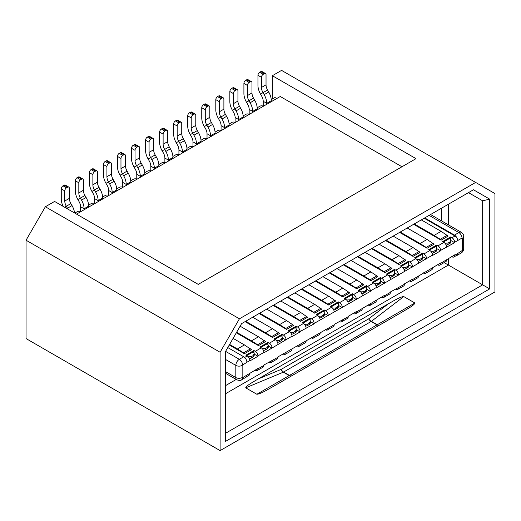 <?xml version="1.0" encoding="UTF-8"?>
<svg xmlns="http://www.w3.org/2000/svg" width="521" height="521" viewBox="0 0 521 521"><rect width="100%" height="100%" fill="white"/><g stroke="black" fill="none" stroke-linecap="round" stroke-linejoin="round"><path stroke-width="0.78" d="M272.353 99.036L272.353 75.714L281.574 70.387L494.95 193.578L494.95 291.929L220.109 450.613L26.05 338.572L26.05 240.22L45.366 206.759L239.426 318.8L475.634 182.428M271.259 99.667L274.99 97.512L276.742 98.528M76.541 214.111L280.259 96.496L401.958 166.759M45.366 206.759L54.588 201.438L198.24 284.375L416.012 158.651L272.353 75.714M239.426 318.8L220.109 352.261L220.109 450.613M473.452 189.768L489.681 199.139L489.681 288.888L225.378 441.489L225.378 351.74L241.607 323.626L473.452 189.768L468.483 192.64L482.654 200.819L489.681 199.139M130.764 180.78L133.441 179.231A2.481 1.433 180 0 1 136.951 179.231M144.812 172.666L147.489 171.122A2.481 1.433 180 0 1 151.005 171.122M158.866 164.558L161.536 163.008A2.481 1.433 180 0 1 165.053 163.008M172.913 156.443L175.59 154.9A2.481 1.433 180 0 1 179.1 154.9M186.961 148.335L189.637 146.785A2.481 1.433 180 0 1 193.148 146.785M201.008 140.221L203.685 138.677A2.481 1.433 180 0 1 207.202 138.677M215.062 132.113L217.739 130.563A2.481 1.433 180 0 1 221.249 130.563M229.11 123.998L231.786 122.455A2.481 1.433 180 0 1 235.297 122.455M243.157 115.89L245.834 114.34A2.481 1.433 180 0 1 249.351 114.34M257.211 107.775L259.888 106.232A2.481 1.433 180 0 1 263.398 106.232M489.681 288.888L482.654 284.837L225.378 433.374M468.483 192.64L482.654 200.819L482.654 284.837L444.146 262.604M272.151 387.103C268.927 388.77 260.669 394.104 256.84 394.254L245.723 387.832C245.984 385.618 255.212 380.858 258.103 378.995L388.464 303.73C391.694 302.063 399.946 296.729 403.775 296.579L414.898 303.001C414.631 305.215 405.403 309.975 402.512 311.838L272.151 387.103M414.898 303.001L377.282 324.72A4.969 2.866 -60 0 1 377.015 324.883L371.147 321.49A4.969 2.866 60 0 1 368.66 318.872A4.969 2.852 -127.4 0 0 371.408 321.327L377.282 324.72A4.969 2.423 -120 0 0 379.496 325.13A4.969 2.866 60 0 1 377.015 324.883L289.468 375.426A4.969 2.866 -120 0 0 291.949 375.674A4.969 3.282 60 0 1 289.207 375.563L256.84 394.254M388.464 303.73L368.66 318.872L281.119 369.415A4.969 2.866 -120 0 0 283.6 372.033L289.468 375.426A4.969 2.866 -60 0 1 289.207 375.563L283.339 372.176L245.723 387.832M225.378 373.205L236.853 379.829A4.969 2.866 -60 0 1 235.824 377.556L235.824 365.39A4.969 2.866 -60 0 1 239.341 359.308L243.73 356.774A4.468 2.579 60 0 1 246.889 362.245L242.148 365.39L242.148 377.556L242.499 377.758L257.954 368.432L257.954 368.835L263.926 365.39L263.926 364.987L277.973 357.276L277.973 356.872L334.169 324.83L334.169 324.427L348.223 316.722L348.223 316.319L356.299 311.649L356.299 312.059L384.4 295.427L384.4 295.837L390.372 292.385L390.372 291.981L404.42 284.277L404.42 283.873L412.495 279.204L412.495 279.614L440.597 262.981L440.597 263.392L454.644 254.873L454.644 255.277L457.633 253.558A3.725 2.149 60 0 1 456.858 255.257L453.876 256.983A3.725 2.149 -120 0 0 454.644 255.277M454.644 242.298A3.725 2.149 -120 0 0 452.013 237.739L454.996 236.013A3.725 2.149 60 0 1 457.633 240.578L454.644 242.298L454.644 242.708L440.597 250.412L440.597 250.816L432.515 255.479L432.515 255.075L376.318 287.924L376.318 287.52L370.346 290.965L370.346 291.376L314.15 323.411L314.15 323.821L300.103 331.525L300.103 331.929L292.02 336.592L292.02 336.188L263.926 352.815L263.926 352.411L257.954 355.856L257.954 356.266L249.878 360.929L249.878 360.525L246.889 362.245M455.908 255.811A4.468 2.579 -120 0 0 456.702 255.603A4.468 2.579 -120 0 0 457.633 253.558L462.374 250.412L462.374 238.247L462.023 238.038L457.633 240.578A4.468 2.579 -120 0 0 454.468 235.101L424.7 217.915M454.996 236.013L424.172 218.221M334.169 324.83A3.725 2.149 60 0 1 333.401 326.537L327.429 329.988A3.725 2.149 -120 0 0 328.204 328.282M325.215 329.598L325.566 329.8A3.725 2.149 -120 0 0 327.429 329.988M348.223 316.722A3.725 2.149 60 0 1 347.448 318.429L341.476 321.874A3.725 2.149 -120 0 0 342.251 320.168M339.262 321.49L339.614 321.691A3.725 2.149 -120 0 0 341.476 321.874M362.271 308.608A3.725 2.149 60 0 1 361.496 310.314L355.53 313.766A3.725 2.149 -120 0 0 356.299 312.059M353.316 313.375L353.668 313.577A3.725 2.149 -120 0 0 355.53 313.766M376.318 300.5A3.725 2.149 60 0 1 375.55 302.206L369.578 305.651A3.725 2.149 -120 0 0 370.346 303.945M367.364 305.267L367.715 305.469A3.725 2.149 -120 0 0 369.578 305.651M390.372 292.385A3.725 2.149 60 0 1 389.597 294.091L383.625 297.543A3.725 2.149 -120 0 0 384.4 295.837M381.411 297.152L381.763 297.354A3.725 2.149 -120 0 0 383.625 297.543M404.42 284.277A3.725 2.149 60 0 1 403.645 285.983L397.679 289.429A3.725 2.149 -120 0 0 398.448 287.722M395.465 289.044L395.817 289.246A3.725 2.149 -120 0 0 397.679 289.429M418.467 276.163A3.725 2.149 60 0 1 417.699 277.869L411.727 281.32A3.725 2.149 -120 0 0 412.495 279.614M409.513 280.93L409.864 281.132A3.725 2.149 -120 0 0 411.727 281.32M432.515 268.055A3.725 2.149 60 0 1 431.746 269.761L425.774 273.206A3.725 2.149 -120 0 0 426.549 271.5M423.56 272.822L423.912 273.024A3.725 2.149 -120 0 0 425.774 273.206M446.569 259.94A3.725 2.149 60 0 1 445.794 261.646L439.822 265.098A3.725 2.149 -120 0 0 440.597 263.392M437.607 264.707L437.959 264.909A3.725 2.149 -120 0 0 439.822 265.098M451.661 256.599L452.013 256.801A3.725 2.149 -120 0 0 453.876 256.983M452.013 237.739L450.665 236.964L442.589 241.627L443.931 242.402A3.725 2.149 60 0 1 446.569 246.967M440.597 250.412A3.725 2.149 -120 0 0 437.959 245.847L436.618 245.072L428.536 249.735L429.884 250.51A3.725 2.149 60 0 1 432.515 255.075M426.549 258.52A3.725 2.149 -120 0 0 423.912 253.961L422.57 253.186L414.488 257.849L415.836 258.624A3.725 2.149 60 0 1 418.467 263.19M412.495 266.635A3.725 2.149 -120 0 0 409.864 262.07L408.516 261.295L400.441 265.957L401.782 266.732A3.725 2.149 60 0 1 404.42 271.298M398.448 274.743A3.725 2.149 -120 0 0 395.817 270.184L394.469 269.409L386.393 274.072L387.735 274.847A3.725 2.149 60 0 1 390.372 279.412M384.4 282.857A3.725 2.149 -120 0 0 381.763 278.292L380.421 277.517L372.339 282.18L373.687 282.955A3.725 2.149 60 0 1 376.318 287.52M370.346 290.965A3.725 2.149 -120 0 0 367.715 286.407L366.367 285.632L358.292 290.295L359.633 291.07A3.725 2.149 60 0 1 362.271 295.635M356.299 299.08A3.725 2.149 -120 0 0 353.668 294.515L352.32 293.74L344.244 298.403L345.586 299.178A3.725 2.149 60 0 1 348.223 303.743M342.251 307.188A3.725 2.149 -120 0 0 339.614 302.629L338.272 301.854L330.19 306.517L331.538 307.292A3.725 2.149 60 0 1 334.169 311.858M328.204 315.303A3.725 2.149 -120 0 0 325.566 310.737L324.218 309.962L316.143 314.625L317.491 315.407A3.725 2.149 60 0 1 320.122 319.966M26.05 240.22L220.109 352.261M74.783 213.096L77.245 211.682A2.481 1.433 180 0 1 80.755 211.682M88.616 205.111L91.292 203.568A2.481 1.433 180 0 1 94.802 203.568M102.663 197.003L105.34 195.453A2.481 1.433 180 0 1 108.856 195.453M116.717 188.889L119.394 187.345A2.481 1.433 180 0 1 122.904 187.345M310.171 320.141L310.171 318.077L311.519 318.852A3.725 2.149 60 0 1 314.15 323.411M320.122 332.945A3.725 2.149 60 0 1 319.353 334.651L313.382 338.096A3.725 2.149 60 0 1 311.519 337.914L311.167 337.712M314.15 336.39A3.725 2.149 60 0 1 313.382 338.096M246.889 375.224A4.468 2.579 60 0 1 245.964 377.269L241.575 379.809A4.468 2.579 -120 0 0 242.499 377.758M243.73 356.774L227.788 347.566M310.171 318.077L302.095 322.74L303.437 323.515A3.725 2.149 60 0 1 306.074 328.08M300.103 331.525A3.725 2.149 -120 0 0 297.465 326.96L296.123 326.185L288.041 330.848L289.389 331.63A3.725 2.149 60 0 1 292.02 336.188M286.055 339.633A3.725 2.149 -120 0 0 283.417 335.075L282.076 334.3L273.994 338.963L275.342 339.738A3.725 2.149 60 0 1 277.973 344.303M272.001 347.748A3.725 2.149 -120 0 0 269.37 343.183L268.022 342.408L259.946 347.071L261.288 347.852A3.725 2.149 60 0 1 263.926 352.411M257.954 355.856A3.725 2.149 -120 0 0 255.316 351.297L253.974 350.522L245.892 355.185L247.241 355.96A3.725 2.149 60 0 1 249.878 360.525M263.926 365.39A3.725 2.149 60 0 1 263.151 367.097L257.185 370.542A3.725 2.149 -120 0 0 257.954 368.835M254.971 370.157L255.316 370.359A3.725 2.149 -120 0 0 257.185 370.542M277.973 357.276A3.725 2.149 60 0 1 277.205 358.982L271.233 362.434A3.725 2.149 -120 0 0 272.001 360.727M269.018 362.043L269.37 362.245A3.725 2.149 -120 0 0 271.233 362.434M292.02 349.168A3.725 2.149 60 0 1 291.252 350.874L285.28 354.319A3.725 2.149 -120 0 0 286.055 352.613M283.066 353.935L283.417 354.137A3.725 2.149 -120 0 0 285.28 354.319M306.074 341.053A3.725 2.149 60 0 1 305.299 342.759L299.328 346.211A3.725 2.149 -120 0 0 300.103 344.505M297.113 345.82L297.465 346.022A3.725 2.149 -120 0 0 299.328 346.211M249.878 373.498A3.725 2.149 60 0 1 249.103 375.205L246.544 376.683M328.204 315.706L324.466 313.551M323.32 316.436L321.568 317.452L321.62 316.065L323.378 315.049L323.32 316.436L323.762 316.227L324.407 315.068L324.485 313.082M319.725 318.129L321.568 317.452M342.251 307.598L338.52 305.443M337.374 308.328L335.615 309.337L335.674 307.95L337.426 306.941L337.374 308.328L337.81 308.113L338.455 306.96L338.539 304.974M333.772 310.021L335.615 309.337M356.299 299.484L352.567 297.328M351.421 300.213L349.663 301.229L349.721 299.842L351.48 298.826L351.421 300.213L351.864 300.005L352.509 298.846L352.587 296.859M347.826 301.906L349.663 301.229M370.346 291.376L366.615 289.22M365.468 292.099L363.717 293.115L363.769 291.727L365.527 290.718L365.468 292.099L365.911 291.89L366.556 290.738L366.634 288.751M361.874 293.798L363.717 293.115M384.4 283.261L380.669 281.106M379.516 283.991L377.764 285.007L377.823 283.619L379.575 282.603L379.516 283.991L379.959 283.782L380.604 282.623L380.688 280.637M375.921 285.684L377.764 285.007M398.448 275.153L394.716 272.997M393.57 275.876L391.812 276.892L391.87 275.505L393.622 274.495L393.57 275.876L394.013 275.668L394.651 274.515L394.736 272.529M389.975 277.576L391.812 276.892M412.495 267.039L408.764 264.883M407.617 267.768L405.859 268.784L405.918 267.397L407.676 266.381L407.617 267.768L408.06 267.56L408.705 266.4L408.783 264.414M404.022 269.461L405.859 268.784M426.549 258.93L422.818 256.775M421.665 259.653L419.913 260.669L419.965 259.282L421.723 258.273L421.665 259.653L422.108 259.445L422.752 258.292L422.831 256.306M418.07 261.353L419.913 260.669M440.597 250.816L436.865 248.66M435.719 251.545L433.96 252.561L434.019 251.174L435.771 250.158L435.719 251.545L436.162 251.337L436.8 250.178L436.885 248.191M432.124 253.239L433.96 252.561M454.644 242.708L450.912 240.552M449.766 243.431L448.008 244.447L448.067 243.06L449.825 242.05L449.766 243.431L450.209 243.222L450.854 242.07L450.932 240.083M446.171 245.13L448.008 244.447M450.665 239.028L450.665 236.964M436.618 247.136L436.618 245.072M422.57 255.251L422.57 253.186M408.516 263.359L408.516 261.295M394.469 271.474L394.469 269.409M380.421 279.582L380.421 277.517M366.367 287.696L366.367 285.632M352.32 295.804L352.32 293.74M338.272 303.919L338.272 301.854M324.218 312.027L324.218 309.962M257.954 356.266L254.222 354.111M253.076 356.996L251.317 358.005L251.376 356.625L253.128 355.609L253.076 356.996L253.519 356.781L254.157 355.628L254.241 353.642M249.481 358.689L251.317 358.005M272.001 348.152L268.269 345.996M267.123 348.881L265.365 349.897L265.423 348.51L267.182 347.494L267.123 348.881L267.566 348.673L268.211 347.514L268.289 345.527M263.528 350.574L265.365 349.897M286.055 340.044L282.323 337.888M281.171 340.773L279.419 341.783L279.471 340.402L281.229 339.386L281.171 340.773L281.614 340.558L282.258 339.405L282.336 337.419M277.576 342.466L279.419 341.783M300.103 331.929L296.371 329.773M295.225 332.659L293.466 333.674L293.525 332.287L295.277 331.271L295.225 332.659L295.668 332.45L296.306 331.291L296.39 329.305M291.63 334.352L293.466 333.674M314.15 323.821L310.418 321.665M309.272 324.55L307.514 325.56L307.572 324.173L309.331 323.163L309.272 324.55L309.715 324.336L310.36 323.183L310.438 321.197M305.677 326.244L307.514 325.56M296.123 328.25L296.123 326.185M282.076 336.364L282.076 334.3M268.022 344.472L268.022 342.408M253.974 352.587L253.974 350.522M287.807 296.95L307.65 308.406L314.677 304.355L294.834 292.893M301.854 288.836L321.704 300.298L328.725 296.241L308.881 284.785M315.908 280.728L335.752 292.183L342.779 288.126L322.929 276.671M329.956 272.613L349.799 284.075L356.826 280.018L336.983 268.562M344.003 264.505L363.853 275.961L370.874 271.903L351.03 260.448M358.057 256.391L377.901 267.853L384.928 263.795L365.078 252.34M372.105 248.283L391.948 259.738L398.975 255.681L379.132 244.225M386.152 240.168L406.002 251.63L413.023 247.573L393.179 236.117M400.206 232.06L420.05 243.515L427.077 239.458L407.227 228.003M414.254 223.945L434.097 235.407L441.124 231.35L421.281 219.895M229.585 344.446L237.407 348.966L244.434 344.909L233.095 338.363M236.612 332.281L251.454 340.851L258.481 336.8L240.122 326.198M245.658 321.281L265.508 332.743L272.529 328.686L252.685 317.23M259.712 313.173L279.556 324.629L286.576 320.578L266.732 309.116M273.759 305.059L293.603 316.521L300.63 312.463L280.786 301.008M314.677 304.355L321.691 309.109L314.664 313.167L287.195 297.302M320.832 308.23L313.805 312.287L307.65 308.406L307.637 309.109M328.725 296.241L335.739 300.995L328.712 305.052L301.242 289.194M334.879 300.122L327.852 304.179L321.704 300.298L321.691 300.995M342.779 288.126L349.786 292.887L342.759 296.944L315.29 281.079M348.927 292.007L341.906 296.065L335.752 292.183L335.739 292.887M356.826 280.018L363.834 284.772L356.813 288.829L329.344 272.971M362.981 283.899L355.954 287.95L349.799 284.075L349.786 284.772M370.874 271.903L377.888 276.664L370.861 280.721L343.391 264.857M377.028 275.785L370.001 279.842L363.853 275.961L363.834 276.664M384.928 263.795L391.935 268.549L384.908 272.607L357.439 256.749M391.076 267.677L384.055 271.728L377.901 267.853L377.888 268.549M398.975 255.681L405.983 260.441L398.962 264.499L371.493 248.634M405.13 259.562L398.103 263.619L391.948 259.738L391.935 260.441M413.023 247.573L420.037 252.327L413.01 256.384L385.54 240.526M419.177 251.454L412.15 255.505L406.002 251.63L405.983 252.327M427.077 239.458L434.084 244.219L427.057 248.276L399.587 232.412M433.225 243.34L426.204 247.397L420.05 243.515L420.037 244.219M441.124 231.35L448.132 236.104L441.111 240.161L413.641 224.304M447.278 235.231L440.252 239.282L434.097 235.407L434.084 236.104M244.434 344.909L251.441 349.669L244.414 353.72L229.279 344.98M250.581 348.79L243.561 352.847L237.407 348.966L237.394 349.669M258.481 336.8L265.489 341.555L258.468 345.612L236.3 332.815M264.635 340.675L257.608 344.733L251.454 340.851L251.441 341.555M272.529 328.686L279.543 333.44L272.516 337.497L245.046 321.639M278.683 332.567L271.656 336.625L265.508 332.743L265.489 333.447M286.576 320.578L293.59 325.332L286.563 329.389L259.093 313.525M292.73 324.453L285.71 328.51L279.556 324.629L279.543 325.332M300.63 312.463L307.637 317.217L300.617 321.275L273.141 305.417M306.778 316.345L299.757 320.402L293.603 316.521L293.59 317.217M314.664 313.167L313.805 312.287M323.378 315.049L324.479 313.219L323.678 311.167L316.918 315.075M321.62 316.065L318.513 316.234M140.292 177.309L140.292 176.319L144.858 173.682A12.419 7.17 -120 0 0 142.285 165.033L141.132 163.034A7.45 4.305 -120 0 1 139.589 157.837L139.589 147.704A2.481 1.433 120 0 0 139.074 146.564A2.481 1.433 120 0 0 137.831 146.688L136.776 147.293L133.265 145.268A2.481 1.433 120 0 0 131.507 148.309L131.507 158.449A12.419 7.17 -120 0 0 134.079 167.104L135.232 169.104A7.45 4.305 -120 0 1 136.776 174.294L136.776 179.139M328.712 305.052L327.852 304.179M337.426 306.941L338.533 305.104L337.732 303.059L330.965 306.96M335.674 307.95L332.561 308.119M154.34 169.195L154.34 168.211L158.905 165.574A12.419 7.17 -120 0 0 156.333 156.919L155.18 154.919A7.45 4.305 -120 0 1 153.636 149.729L153.636 139.589A2.481 1.433 120 0 0 153.122 138.449A2.481 1.433 120 0 0 151.878 138.573L150.829 139.185L147.313 137.153A2.481 1.433 120 0 0 145.561 140.195L145.561 150.335A12.419 7.17 -120 0 0 148.127 158.99L149.286 160.989A7.45 4.305 -120 0 1 150.829 166.179L150.829 171.031M342.759 296.944L341.906 296.065M351.48 298.826L352.58 296.996L351.779 294.945L345.013 298.852M349.721 299.842L346.608 300.011M168.387 161.087L168.387 160.097L172.952 157.459A12.419 7.17 -120 0 0 170.38 148.811L169.227 146.811A7.45 4.305 -120 0 1 167.684 141.614L167.684 131.474A2.481 1.433 120 0 0 167.169 130.341A2.481 1.433 120 0 0 165.932 130.465L164.877 131.071L161.367 129.045A2.481 1.433 120 0 0 159.608 132.087L159.608 142.226A12.419 7.17 -120 0 0 162.181 150.882L163.334 152.881A7.45 4.305 -120 0 1 164.877 158.071L164.877 162.917M356.813 288.829L355.954 287.95M365.527 290.718L366.628 288.881L365.827 286.837L359.067 290.738M363.769 291.727L360.656 291.897M182.435 152.972L182.435 151.989L187.006 149.351A12.419 7.17 -120 0 0 184.434 140.696L183.281 138.697A7.45 4.305 -120 0 1 181.738 133.506L181.738 123.366A2.481 1.433 120 0 0 181.223 122.227A2.481 1.433 120 0 0 179.979 122.35L178.924 122.963L175.414 120.931A2.481 1.433 120 0 0 173.656 123.972L173.656 134.112A12.419 7.17 -120 0 0 176.228 142.767L177.381 144.766A7.45 4.305 -120 0 1 178.924 149.957L178.924 154.809M370.861 280.721L370.001 279.842M379.575 282.603L380.682 280.773L379.881 278.722L373.114 282.629M377.823 283.619L374.71 283.789M196.489 144.864L196.489 143.874L201.054 141.237A12.419 7.17 -120 0 0 198.481 132.588L197.329 130.589A7.45 4.305 -120 0 1 195.785 125.392L195.785 115.252A2.481 1.433 120 0 0 195.271 114.119A2.481 1.433 120 0 0 194.027 114.242L192.972 114.848L189.462 112.823A2.481 1.433 120 0 0 187.703 115.864L187.703 126.004A12.419 7.17 -120 0 0 190.276 134.659L191.435 136.652A7.45 4.305 -120 0 1 192.972 141.849L192.972 146.694M384.908 272.607L384.055 271.728M393.622 274.495L394.729 272.659L393.928 270.614L387.162 274.515M391.87 275.505L388.757 275.674M210.536 136.749L210.536 135.766L215.101 133.129A12.419 7.17 -120 0 0 212.529 124.473L211.376 122.474A7.45 4.305 -120 0 1 209.833 117.284L209.833 107.144A2.481 1.433 120 0 0 209.318 106.004A2.481 1.433 120 0 0 208.081 106.128L207.026 106.74L203.509 104.708A2.481 1.433 120 0 0 201.757 107.749L201.757 117.889A12.419 7.17 -120 0 0 204.33 126.544L205.482 128.544A7.45 4.305 -120 0 1 207.026 133.734L207.026 138.586M398.962 264.499L398.103 263.619M407.676 266.381L408.777 264.551L407.976 262.499L401.216 266.407M405.918 267.397L402.805 267.566M224.584 128.641L224.584 127.652L229.155 125.014A12.419 7.17 -120 0 0 226.583 116.365L225.424 114.366A7.45 4.305 -120 0 1 223.887 109.169L223.887 99.029A2.481 1.433 120 0 0 223.372 97.896A2.481 1.433 120 0 0 222.128 98.02L221.073 98.625L217.563 96.6A2.481 1.433 120 0 0 215.805 99.641L215.805 109.781A12.419 7.17 -120 0 0 218.377 118.436L219.53 120.429A7.45 4.305 -120 0 1 221.073 125.626L221.073 130.471M413.01 256.384L412.15 255.505M421.723 258.273L422.831 256.436L422.03 254.391L415.263 258.292M419.965 259.282L416.859 259.451M238.638 120.527L238.638 119.543L243.203 116.906A12.419 7.17 -120 0 0 240.63 108.251L239.478 106.251A7.45 4.305 -120 0 1 237.934 101.061L237.934 90.921A2.481 1.433 120 0 0 237.42 89.781A2.481 1.433 120 0 0 236.176 89.905L235.121 90.517L231.611 88.485A2.481 1.433 120 0 0 229.852 91.527L229.852 101.667A12.419 7.17 -120 0 0 232.425 110.322L233.577 112.321A7.45 4.305 -120 0 1 235.121 117.512L235.121 122.363M427.057 248.276L426.204 247.397M435.771 250.158L436.878 248.328L436.077 246.277L429.311 250.184M434.019 251.174L430.906 251.343M252.685 112.419L252.685 111.429L257.25 108.791A12.419 7.17 -120 0 0 254.678 100.136L253.525 98.143A7.45 4.305 -120 0 1 251.982 92.946L251.982 82.806A2.481 1.433 120 0 0 251.467 81.673A2.481 1.433 120 0 0 250.223 81.797L249.175 82.403L245.658 80.377A2.481 1.433 120 0 0 243.906 83.419L243.906 93.559A12.419 7.17 -120 0 0 246.479 102.214L247.631 104.207A7.45 4.305 -120 0 1 249.175 109.403L249.175 114.249M441.111 240.161L440.252 239.282M449.825 242.05L450.925 240.214L450.124 238.169L443.358 242.07M448.067 243.06L444.954 243.229M266.732 104.304L266.732 103.321L271.298 100.683A12.419 7.17 -120 0 0 268.732 92.028L267.573 90.029A7.45 4.305 -120 0 1 266.029 84.838L266.029 74.698A2.481 1.433 120 0 0 265.515 73.559A2.481 1.433 120 0 0 264.277 73.682L263.222 74.295L259.712 72.263A2.481 1.433 120 0 0 257.954 75.304L257.954 85.444A12.419 7.17 -120 0 0 260.526 94.099L261.679 96.098A7.45 4.305 -120 0 1 263.222 101.289L263.222 106.141M244.414 353.72L243.561 352.847M253.128 355.609L254.235 353.772L253.434 351.727L246.667 355.628M251.376 356.625L248.263 356.787M258.468 345.612L257.608 344.733M267.182 347.494L268.282 345.664L267.481 343.613L260.721 347.52M265.423 348.51L262.31 348.679M84.089 209.755L84.089 208.765L88.655 206.127A12.419 7.17 -120 0 0 86.089 197.479L84.93 195.479A7.45 4.305 -120 0 1 83.386 190.282L83.386 180.149A2.481 1.433 120 0 0 82.878 179.009A2.481 1.433 120 0 0 81.634 179.133L80.579 179.738L77.069 177.713A2.481 1.433 120 0 0 75.311 180.754L75.311 190.894A12.419 7.17 -120 0 0 77.883 199.55L79.036 201.549A7.45 4.305 -120 0 1 80.579 206.739L80.579 211.585M272.516 337.497L271.656 336.625M281.229 339.386L282.336 337.549L281.535 335.504L274.769 339.405M279.471 340.402L276.364 340.565M98.143 201.64L98.143 200.657L102.709 198.019A12.419 7.17 -120 0 0 100.136 189.364L98.983 187.365A7.45 4.305 -120 0 1 97.44 182.174L97.44 172.034A2.481 1.433 120 0 0 96.926 170.895A2.481 1.433 120 0 0 95.682 171.018L94.627 171.63L91.116 169.599A2.481 1.433 120 0 0 89.358 172.64L89.358 182.78A12.419 7.17 -120 0 0 91.93 191.435L93.083 193.434A7.45 4.305 -120 0 1 94.627 198.625L94.627 203.477M286.563 329.389L285.71 328.51M295.277 331.271L296.384 329.441L295.583 327.39L288.816 331.297M293.525 332.287L290.412 332.457M112.191 193.532L112.191 192.542L116.756 189.905A12.419 7.17 -120 0 0 114.184 181.256L113.031 179.257A7.45 4.305 -120 0 1 111.487 174.06L111.487 163.926A2.481 1.433 120 0 0 110.973 162.786A2.481 1.433 120 0 0 109.729 162.91L108.681 163.516L105.164 161.49A2.481 1.433 120 0 0 103.412 164.532L103.412 174.672A12.419 7.17 -120 0 0 105.984 183.327L107.137 185.326A7.45 4.305 -120 0 1 108.681 190.517L108.681 195.362M300.617 321.275L299.757 320.402M309.331 323.163L310.431 321.327L309.63 319.282L302.864 323.183M307.572 324.173L304.459 324.342M126.238 185.417L126.238 184.434L130.804 181.796A12.419 7.17 -120 0 0 128.231 173.141L127.078 171.142A7.45 4.305 -120 0 1 125.535 165.952L125.535 155.812A2.481 1.433 120 0 0 125.02 154.672A2.481 1.433 120 0 0 123.783 154.796L122.728 155.408L119.218 153.376A2.481 1.433 120 0 0 117.459 156.417L117.459 166.557A12.419 7.17 -120 0 0 120.032 175.212L121.185 177.212A7.45 4.305 -120 0 1 122.728 182.402L122.728 187.254M144.858 173.682L144.858 174.672M158.905 165.574L158.905 166.557M172.952 157.459L172.952 158.449M187.006 149.351L187.006 150.335M201.054 141.237L201.054 142.226M215.101 133.129L215.101 134.112M229.155 125.014L229.155 126.004M243.203 116.906L243.203 117.889M257.25 108.791L257.25 109.781M271.298 100.683L271.298 101.667M88.655 206.127L88.655 207.117M102.709 198.019L102.709 199.002M116.756 189.905L116.756 190.894M130.804 181.796L130.804 182.78M141.132 163.034L136.567 165.671L137.72 167.664A12.419 7.17 60 0 1 140.292 176.319L136.776 174.294M155.18 154.919L150.615 157.557L151.767 159.556A12.419 7.17 60 0 1 154.34 168.211L150.829 166.179M169.227 146.811L164.662 149.449L165.815 151.442A12.419 7.17 60 0 1 168.387 160.097L164.877 158.071M183.281 138.697L178.71 141.334L179.869 143.334A12.419 7.17 60 0 1 182.435 151.989L178.924 149.957M197.329 130.589L192.763 133.226L193.916 135.219A12.419 7.17 60 0 1 196.489 143.874L192.972 141.849M211.376 122.474L206.811 125.112L207.964 127.111A12.419 7.17 60 0 1 210.536 135.766L207.026 133.734M225.424 114.366L220.858 117.004L222.011 118.996A12.419 7.17 60 0 1 224.584 127.652L221.073 125.626M239.478 106.251L234.912 108.889L236.065 110.888A12.419 7.17 60 0 1 238.638 119.543L235.121 117.512M253.525 98.143L248.96 100.774L250.113 102.774A12.419 7.17 60 0 1 252.685 111.429L249.175 109.403M267.573 90.029L263.007 92.666L264.16 94.666A12.419 7.17 60 0 1 266.732 103.321L263.222 101.289M67.587 187.241L66.532 187.853L63.015 185.821L64.07 185.215L67.587 187.241A2.481 1.433 120 0 1 68.824 187.117A2.481 1.433 120 0 1 69.339 188.257L69.339 198.397A7.45 4.305 -120 0 0 70.882 203.587L66.317 206.225L67.469 208.224A12.419 7.17 60 0 1 67.99 209.175M74.542 212.959A12.419 7.17 -120 0 0 72.035 205.587L67.469 208.224M84.93 195.479L80.364 198.117L81.517 200.11A12.419 7.17 60 0 1 84.089 208.765L80.579 206.739M98.983 187.365L94.418 190.002L95.571 192.002A12.419 7.17 60 0 1 98.143 200.657L94.627 198.625M113.031 179.257L108.466 181.894L109.618 183.887A12.419 7.17 60 0 1 112.191 192.542L108.681 190.517M127.078 171.142L122.513 173.78L123.666 175.779A12.419 7.17 60 0 1 126.238 184.434L122.728 182.402M70.882 203.587L72.035 205.587M63.015 185.821A2.481 1.433 120 0 0 61.263 188.863L61.263 199.002A12.419 7.17 -120 0 0 63.152 206.381M134.079 167.104L136.567 165.671A7.45 4.305 60 0 1 135.024 160.475L135.024 150.335A2.481 1.433 120 0 1 136.776 147.293M133.265 145.268L134.32 144.656A2.481 1.433 -60 0 1 135.558 144.538L139.074 146.564M148.127 158.99L150.615 157.557A7.45 4.305 60 0 1 149.071 152.366L149.071 142.226A2.481 1.433 120 0 1 150.829 139.185M147.313 137.153L148.368 136.548A2.481 1.433 -60 0 1 149.612 136.424L153.122 138.449M162.181 150.882L164.662 149.449A7.45 4.305 60 0 1 163.119 144.252L163.119 134.112A2.481 1.433 120 0 1 164.877 131.071M161.367 129.045L162.415 128.433A2.481 1.433 -60 0 1 163.659 128.316L167.169 130.341M176.228 142.767L178.71 141.334A7.45 4.305 60 0 1 177.166 136.144L177.166 126.004A2.481 1.433 120 0 1 178.924 122.963M175.414 120.931L176.469 120.325A2.481 1.433 -60 0 1 177.707 120.201L181.223 122.227M190.276 134.659L192.763 133.226A7.45 4.305 60 0 1 191.22 128.029L191.22 117.889A2.481 1.433 120 0 1 192.972 114.848M189.462 112.823L190.517 112.21A2.481 1.433 -60 0 1 191.761 112.093L195.271 114.119M204.33 126.544L206.811 125.112A7.45 4.305 60 0 1 205.267 119.921L205.267 109.781A2.481 1.433 120 0 1 207.026 106.74M203.509 104.708L204.564 104.102A2.481 1.433 -60 0 1 205.808 103.979L209.318 106.004M218.377 118.436L220.858 117.004A7.45 4.305 60 0 1 219.315 111.807L219.315 101.667A2.481 1.433 120 0 1 221.073 98.625M217.563 96.6L218.618 95.988A2.481 1.433 -60 0 1 219.855 95.871L223.372 97.896M232.425 110.322L234.912 108.889A7.45 4.305 60 0 1 233.369 103.699L233.369 93.559A2.481 1.433 120 0 1 235.121 90.517M231.611 88.485L232.666 87.88A2.481 1.433 -60 0 1 233.909 87.756L237.42 89.781M246.479 102.214L248.96 100.774A7.45 4.305 60 0 1 247.416 95.584L247.416 85.444A2.481 1.433 120 0 1 249.175 82.403M245.658 80.377L246.713 79.765A2.481 1.433 -60 0 1 247.957 79.641L251.467 81.673M260.526 94.099L263.007 92.666A7.45 4.305 60 0 1 261.464 87.476L261.464 77.336A2.481 1.433 120 0 1 263.222 74.295M259.712 72.263L260.76 71.657A2.481 1.433 -60 0 1 262.004 71.533L265.515 73.559M64.597 207.215L66.317 206.225A7.45 4.305 60 0 1 64.773 201.034L64.773 190.894A2.481 1.433 120 0 1 66.532 187.853M64.07 185.215A2.481 1.433 -60 0 1 65.314 185.092L68.824 187.117M77.883 199.55L80.364 198.117A7.45 4.305 60 0 1 78.821 192.92L78.821 182.78A2.481 1.433 120 0 1 80.579 179.738M77.069 177.713L78.124 177.101A2.481 1.433 -60 0 1 79.361 176.984L82.878 179.009M91.93 191.435L94.418 190.002A7.45 4.305 60 0 1 92.875 184.812L92.875 174.672A2.481 1.433 120 0 1 94.627 171.63M91.116 169.599L92.171 168.993A2.481 1.433 -60 0 1 93.409 168.869L96.926 170.895M105.984 183.327L108.466 181.894A7.45 4.305 60 0 1 106.922 176.697L106.922 166.557A2.481 1.433 120 0 1 108.681 163.516M105.164 161.49L106.219 160.878A2.481 1.433 -60 0 1 107.463 160.761L110.973 162.786M120.032 175.212L122.513 173.78A7.45 4.305 60 0 1 120.97 168.589L120.97 158.449A2.481 1.433 120 0 1 122.728 155.408M119.218 153.376L120.266 152.77A2.481 1.433 -60 0 1 121.51 152.646L125.02 154.672M448.412 258.475L448.412 265.065L225.378 393.83M403.775 296.579L371.408 321.327A4.969 2.866 -60 0 1 371.147 321.49L283.6 372.033A4.969 2.866 -60 0 1 283.339 372.176A4.969 2.852 67.4 0 1 281.119 369.415L258.103 378.995M236.215 379.464L225.378 385.722M441.385 220.8L441.385 208.283M448.412 204.225L448.412 224.851M454.468 235.101L458.858 232.568L429.096 215.381M462.023 238.038A4.468 2.579 60 0 0 458.858 232.568A4.969 2.866 -60 0 1 461.345 232.32L430.548 214.541M462.374 238.247A4.468 2.579 180 0 0 463.683 236.417L463.683 248.589C463.612 250.536 462.752 252.034 461.098 253.069A4.468 2.579 -120 0 0 462.023 251.018M463.683 248.589A4.468 2.579 180 0 1 462.374 250.412M437.959 245.847L443.931 242.402M423.912 253.961L429.884 250.51M409.864 262.07L415.836 258.624M395.817 270.184L401.782 266.732M381.763 278.292L387.735 274.847M367.715 286.407L373.687 282.955M353.668 294.515L359.633 291.07M339.614 302.629L345.586 299.178M325.566 310.737L331.538 307.292M311.519 318.852L317.491 315.407M242.148 377.556A4.468 2.579 0 0 1 235.824 377.556L225.378 371.525M242.148 365.39A4.468 2.579 0 0 1 235.824 365.39L225.378 359.36M242.499 364.785A4.468 2.579 -120 0 0 239.341 359.308L225.586 351.369M297.465 326.96L303.437 323.515M283.417 335.075L289.389 331.63M269.37 343.183L275.342 339.738M255.316 351.297L261.288 347.852M244.649 357.458L247.241 355.96M142.285 165.033L137.72 167.664M156.333 156.919L151.767 159.556M170.38 148.811L165.815 151.442M184.434 140.696L179.869 143.334M198.481 132.588L193.916 135.219M212.529 124.473L207.964 127.111M226.583 116.365L222.011 118.996M240.63 108.251L236.065 110.888M254.678 100.136L250.113 102.774M268.732 92.028L264.16 94.666M86.089 197.479L81.517 200.11M100.136 189.364L95.571 192.002M114.184 181.256L109.618 183.887M128.231 173.141L123.666 175.779M139.589 157.837L135.024 160.475M153.636 149.729L149.071 152.366M167.684 141.614L163.119 144.252M181.738 133.506L177.166 136.144M195.785 125.392L191.22 128.029M209.833 117.284L205.267 119.921M223.887 109.169L219.315 111.807M237.934 101.061L233.369 103.699M251.982 92.946L247.416 95.584M266.029 84.838L261.464 87.476M69.339 198.397L64.773 201.034M83.386 190.282L78.821 192.92M97.44 182.174L92.875 184.812M111.487 174.06L106.922 176.697M125.535 165.952L120.97 168.589M131.507 148.309L135.024 150.335M134.32 144.656L137.831 146.688M145.561 140.195L149.071 142.226M148.368 136.548L151.878 138.573M159.608 132.087L163.119 134.112M162.415 128.433L165.932 130.465M173.656 123.972L177.166 126.004M176.469 120.325L179.979 122.35M187.703 115.864L191.22 117.889M190.517 112.21L194.027 114.242M201.757 107.749L205.267 109.781M204.564 104.102L208.081 106.128M215.805 99.641L219.315 101.667M218.618 95.988L222.128 98.02M229.852 91.527L233.369 93.559M232.666 87.88L236.176 89.905M243.906 83.419L247.416 85.444M246.713 79.765L250.223 81.797M257.954 75.304L261.464 77.336M260.76 71.657L264.277 73.682M61.263 188.863L64.773 190.894M75.311 180.754L78.821 182.78M78.124 177.101L81.634 179.133M89.358 172.64L92.875 174.672M92.171 168.993L95.682 171.018M103.412 164.532L106.922 166.557M106.219 160.878L109.729 162.91M117.459 156.417L120.97 158.449M120.266 152.77L123.783 154.796M461.098 253.069L456.702 255.603M463.683 236.417C464.094 235.472 463.312 234.105 461.345 232.32M241.575 379.809C240.956 380.636 239.386 380.643 236.853 379.829"/></g></svg>
